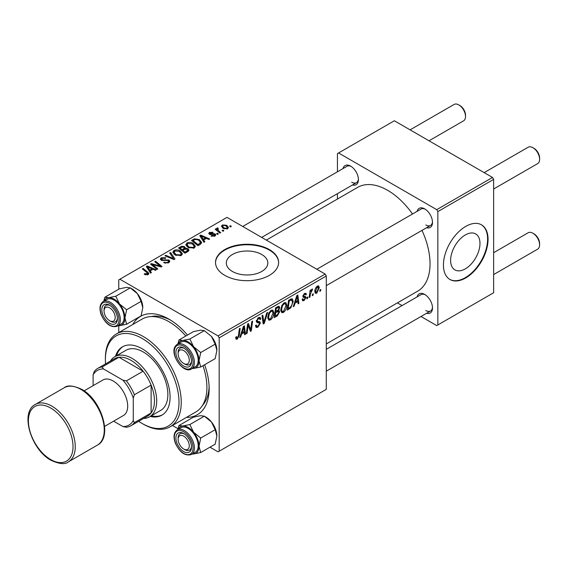 <?xml version="1.0" encoding="UTF-8"?>
<svg xmlns="http://www.w3.org/2000/svg" width="568" height="568" viewBox="0 0 568 568"><rect width="100%" height="100%" fill="white"/><g stroke="black" fill="none" stroke-linecap="round" stroke-linejoin="round"><path stroke-width="0.85" d="M232.39 271.461A20.76 11.985 180 0 1 226.305 262.991A20.76 11.985 180 0 1 239.128 251.915A20.76 11.985 180 0 1 261.756 254.514A20.76 11.985 180 0 1 267.833 262.991A20.76 11.985 180 0 1 255.018 274.06A20.76 11.985 180 0 1 232.39 271.461M269.388 249.593A31.552 18.219 0 0 0 234.996 245.639A31.552 18.219 0 0 0 215.513 262.473A31.552 18.219 0 0 0 224.758 275.352A31.552 18.219 0 0 0 259.15 279.307A31.552 18.219 0 0 0 278.625 262.473A31.552 18.219 0 0 0 269.388 249.593M278.625 262.728A31.552 18.219 0 0 0 269.388 250.105A31.552 18.219 0 0 0 235.202 246.107A31.552 18.219 0 0 0 215.52 262.728M417.111 211.346A11.048 6.376 60 0 1 424.686 208.882L424.686 208.882A11.048 6.376 60 0 1 432.496 222.407A11.048 6.376 60 0 1 426.575 227.74M425.269 209.244A9.464 5.467 -120 0 0 421.065 209.059L316.816 269.246M343.029 168.575A11.048 6.376 60 0 1 350.605 166.112L350.605 166.112A11.048 6.376 60 0 1 358.415 179.637A11.048 6.376 60 0 1 352.494 184.969M351.187 166.474A9.464 5.467 -120 0 0 346.991 166.289L242.735 226.476M417.111 296.886A11.048 6.376 60 0 1 424.686 294.423L424.686 294.423A11.048 6.376 60 0 1 432.496 307.948A11.048 6.376 60 0 1 426.575 313.28M425.269 294.785A9.464 5.467 -120 0 0 421.065 294.6L326.281 349.32M132.82 324.463A56.8 32.795 60 0 1 168.973 319.159L168.973 319.159A56.8 32.795 60 0 1 187.49 335.063M170.684 320.189A52.064 30.061 -120 0 0 151.244 316.575M326.281 343.945L417.622 291.206A59.959 34.612 -120 0 0 421.981 230.395M412.517 213.994A59.959 34.612 -120 0 0 387.646 190.33A59.959 34.612 -120 0 0 357.67 187.362L266.328 240.094M465.298 268.863A20.76 11.985 120 0 0 478.86 250.566A20.76 11.985 120 0 0 475.679 233.931A20.76 11.985 120 0 0 465.298 234.953A20.76 11.985 120 0 0 451.73 253.257A20.76 11.985 120 0 0 454.911 269.892A20.76 11.985 120 0 0 465.298 268.863M465.746 277.929A31.552 18.219 120 0 0 486.357 250.126A31.552 18.219 120 0 0 481.522 224.836A31.552 18.219 120 0 0 465.746 226.405A31.552 18.219 120 0 0 445.127 254.208A31.552 18.219 120 0 0 449.962 279.499A31.552 18.219 120 0 0 465.746 277.929M449.742 279.364A31.552 18.219 120 0 0 465.298 277.674A31.552 18.219 120 0 0 485.853 250.069A31.552 18.219 120 0 0 481.295 224.715M325.166 274.067L326.281 275.998L219.177 337.832L218.062 335.901L325.166 274.067L226.987 217.381L118.769 279.861L118.769 289.197M118.769 325.727L118.769 332.578M219.177 337.832L219.177 451.205L218.062 451.844L209.982 447.179M178.011 428.719L172.416 425.489M286.833 305.25C286.847 308.112 285.711 310.511 283.425 312.457L281.749 312.649L280.741 310.107L281.813 305.492L284.135 302.794L285.881 302.623L286.833 305.25L285.938 304.739M295.055 303.163L294.096 306.18L293.216 306.684L296.844 295.573L297.831 294.998L298.903 303.404L298.086 303.873L297.824 301.565L295.055 303.163L294.472 302.829M237.31 339.082L236.146 339.259L235.784 337.151L236.6 336.561L236.522 337.392L237.36 337.995L238.425 335.681L239.362 328.758L240.186 328.283L239.22 335.454L237.31 339.082L235.713 338.159M235.741 337.47L237.36 337.995M255.494 325.57L256.509 326.16L257.964 326.103L259.548 323.675L259.335 323.007L257.219 322.695L256.303 321.254L258.49 317.604L260.101 317.356L260.769 318.896L259.952 319.656L259.562 318.513L258.461 318.669L257.112 320.728L257.418 321.36L259.817 321.658L260.357 323.121L257.907 327.189L256.132 327.502L255.486 325.528L256.303 324.953L256.672 326.323L255.494 325.641M259.335 323.007L256.303 321.247M256.416 320.331L257.418 321.36M267.656 312.421L264.248 323.412L263.211 324.009L262.011 315.68L262.835 315.212L263.857 322.347L266.782 312.925L267.656 312.421M273.847 312.748C273.861 315.602 272.725 318.002 270.446 319.947L268.763 320.146L267.762 317.597L268.834 312.989L271.149 310.291L272.896 310.121L273.847 312.748L272.952 312.23M320.792 289.474L320.608 290.873L319.791 291.341L319.961 289.957L320.792 289.474M326.281 275.998L326.281 389.364L219.177 451.205M278.654 306.223L279.733 307.643L278.654 310.469L279.626 311.726L277.383 315.829L274.252 317.633L275.572 307.856L279.236 306.308M278.079 310.135L279.179 310.561M241.599 334.027L240.64 337.037L239.767 337.548L243.388 326.437L244.382 325.862L245.454 334.261L244.638 334.729L244.375 332.422L241.599 334.027L241.024 333.693M247.918 327.338L247.08 333.324L246.256 333.792L247.591 324.009L248.45 323.511L250.687 329.873L251.773 321.594L252.597 321.119L251.276 330.903L250.417 331.392L248.166 325.052L247.918 327.338L247.194 326.919M304.086 300.529L302.652 300.763L302.148 299.308L302.957 298.718L303.305 299.797L304.121 299.684L305.186 298.065L302.858 296.333L304.554 293.464L305.939 293.237L306.408 294.387L305.591 294.969L305.286 294.188L304.519 294.302L303.667 295.701L303.745 296.184L305.591 296.567L305.996 297.525L304.086 300.529L302.148 299.407M305.016 297.589L303.255 297.27L302.858 296.311M302.921 295.708L304.412 296.382M290.802 307.863L287.238 310.135L288.558 300.358L291.498 298.775L292.392 298.874L293.223 301.359L290.802 307.863L290.028 307.416M319.287 287.699L316.752 293.216L315.446 293.358L314.821 291.718C314.743 289.474 315.602 287.585 317.391 286.052L318.655 285.917L319.287 287.699L318.307 287.131M313.287 293.812L313.096 295.204L312.286 295.672L312.457 294.288L313.287 293.812M310.384 294.153L309.972 297.014L309.148 297.49L310.107 290.376L310.93 289.9L310.724 291.377L312.038 289.14L312.592 289.062L310.384 294.153L309.652 293.734M307.813 296.972L307.622 298.37L306.812 298.839L306.983 297.447L307.813 296.972M218.368 233.952L217.558 234.421L216.614 233.682L217.445 233.199L218.368 233.952M223.842 230.793L223.032 231.261L222.088 230.523L222.919 230.04L223.842 230.793M185.828 244.971L186.964 242.948C189.158 242.074 191.217 242.224 193.141 243.402L195.427 246.285L194.27 247.982L188.214 247.584L185.793 244.623M204.842 241.762L203.962 242.273L199.78 235.67L200.774 235.095L209.649 238.986L208.832 239.462L206.44 238.382L203.671 239.98L204.842 241.762M188.129 251.418L184.998 253.221L178.508 247.946L181.717 246.249L184.564 246.647L185.395 248.365L187.944 248.713L189.016 250.204L188.129 251.418M185.551 247.861L185.395 248.983M174.994 259.001L173.957 259.597L164.947 255.777L165.771 255.302L173.488 258.582L169.718 253.023L170.592 252.519L174.994 259.001M147.297 274.955L146.892 272.59L142.298 268.856L143.122 268.38L147.879 272.242L148.88 273.648L148.156 274.607L144.84 274.536L144.194 274.081L144.911 273.556L147.297 274.053L147.68 273.535L147.68 274.834M157.826 268.905L157.009 269.381L150.534 264.106L151.386 263.609L160.247 266.144L154.709 261.692L155.533 261.216L162.022 266.484L161.163 266.981L152.295 264.461L157.826 268.905M218.062 335.901L119.883 279.222M151.393 272.626L150.513 273.13L146.331 266.527L147.318 265.959L156.2 269.85L155.383 270.318L152.991 269.239L150.222 270.844L151.393 272.626M168.753 262.714L163.69 262.586L164.408 262.061L165.771 262.608L167.894 262.16L168.682 261.195L168.171 260.485L161.213 260.215L160.29 259.022L161.319 257.758L165.87 257.744L165.302 258.362L162.207 258.298L161.518 259.122L162.973 259.945L168.909 259.974L169.875 261.273L168.753 262.714M172.849 252.462L173.986 250.445C176.179 249.572 178.238 249.721 180.162 250.893L182.442 253.782L181.291 255.479L175.235 255.075L172.814 252.121M211.069 236.068L211.672 235.479L214.257 235.628L214.456 234.506L209.436 234.3L208.747 233.384L209.521 232.39L213.092 232.319L212.382 232.844L210.196 232.816L210.124 233.76L213.76 233.64L215.201 234.002L215.854 234.925L214.931 236.054L211.069 236.068M214.796 236.132L214.456 234.506M210.196 232.816L210.124 234.577M200.291 244.389L197.983 245.724L191.494 240.456L194.54 238.816L199.354 239.604L201.739 242.607L200.291 244.389M227.605 228.741L223.409 228.549L221.456 226.213L222.358 224.978L226.625 225.255L228.457 227.484L227.605 228.741M217.736 228.698L218.857 231.048L220.718 232.596L219.894 233.072L215.173 229.245L215.996 228.769L216.962 229.564L217.004 228.066L217.764 227.867L218.325 228.563L217.445 229.202L217.445 231.084M216.664 228.655L217.004 228.066L217.004 230.729M231.353 226.462L230.537 226.93L229.593 226.185L230.423 225.709L231.353 226.462M202.506 405.367A52.064 30.061 -120 0 0 209.102 386.73M492.52 177.45L493.635 179.381L437.85 211.587L436.735 209.656L492.52 177.45L394.341 120.764L337.442 153.616L337.442 171.799M337.442 193.66L337.442 199.041M437.85 211.587L437.85 324.953L436.735 325.599L420.987 316.504M402.052 305.577L397.394 302.886M437.85 324.953L493.635 292.747L493.635 179.381M436.735 209.656L338.556 152.969M425.801 224.985A9.464 5.467 -120 0 0 430.537 225.453A9.464 5.467 -120 0 0 432.475 221.726M351.72 182.214A9.464 5.467 -120 0 0 356.455 182.683A9.464 5.467 -120 0 0 358.394 178.956M425.801 310.526A9.464 5.467 -120 0 0 430.537 310.994A9.464 5.467 -120 0 0 432.475 307.267M204.615 364.734A56.8 32.795 60 0 1 209.138 388.725A56.8 32.795 60 0 1 186.46 417.381M151.386 264.802L151.386 263.609M160.247 266.733L160.247 266.144M155.533 262.366L155.533 261.216M152.295 265.547L152.295 264.461M147.318 268.096L147.318 265.959M150.222 272.675L150.222 270.844M148.511 268.096L149.753 270.056L151.968 268.778L147.566 266.804L148.511 268.096L148.511 269.977M149.753 271.937L149.753 270.056M147.566 268.486L147.566 266.804M151.968 269.835L151.968 268.778M144.911 274.578L144.911 273.556M145.514 274.848L145.514 273.989M143.122 269.523L143.122 268.38M147.879 274.749L147.879 272.242M164.408 262.949L164.408 262.061M164.656 263.048L164.656 262.21M165.771 263.346L165.771 262.608M167.894 263.119L167.894 262.16M161.319 260.272L161.319 257.758M161.972 260.534L161.972 259.718M162.973 260.691L162.973 259.945M168.909 262.622L168.909 259.974M165.771 256.125L165.771 255.302M173.488 259.399L173.488 258.582M170.592 254.336L170.592 252.519M173.986 254.208L173.986 250.445M180.162 251.936L180.162 250.893M174.071 254.279L174.071 252.206L176.08 254.627L180.439 254.918L181.22 253.719L179.261 251.312L174.873 250.985L174.085 252.44L174.085 254.294M176.08 255.494L176.08 254.627M180.439 255.841L180.439 254.918M181.717 247.158L181.717 246.249M184.564 249.373L184.564 246.647M187.944 251.517L187.944 248.713M180.091 248.088L182.115 249.735L184.43 248.024L184.43 249.451L184.43 248.024L183.791 247.137L181.483 247.286L180.091 248.088L180.091 249.231M182.115 250.879L182.115 249.735M182.875 250.353L185.061 252.128L187.774 250.048L187.113 249.167L184.593 249.359L182.875 250.353L182.875 251.489M185.061 253.186L185.061 252.128M187.341 251.865L187.341 250.765M211.672 236.352L211.672 235.479M214.257 236.366L214.257 235.628M209.521 234.35L209.521 232.39M210.664 234.662L210.664 233.981M213.76 234.314L213.76 233.64M215.201 235.883L215.201 234.002M200.774 237.239L200.774 235.095M203.671 241.812L203.671 239.98M201.967 237.239L203.202 239.199L205.417 237.921L201.015 235.94L201.967 237.239L201.967 239.121M203.202 241.073L203.202 239.199M201.015 237.623L201.015 235.94M205.417 238.972L205.417 237.921M194.54 239.76L194.54 238.816M199.354 240.626L199.354 239.604M193.07 240.598L198.047 244.638L200.511 242.437L198.495 240.044L195.406 239.398L193.07 240.598L193.07 241.741M198.047 245.688L198.047 244.638M199.091 245.085L199.091 244.034M186.964 246.718L186.964 242.948M193.141 244.439L193.141 243.402M187.049 246.789L187.049 244.709L189.066 247.137L193.418 247.421L194.206 246.221L192.247 243.821L187.852 243.494L187.071 244.95L187.071 246.796M189.066 247.996L189.066 247.137M193.418 248.351L193.418 247.421M222.358 227.811L222.358 224.978M226.625 226.32L226.625 225.255M223.032 225.404L222.521 226.171L224.133 228.031L226.902 228.329L227.363 227.598L225.808 225.723L223.032 225.404M224.133 228.897L224.133 228.031M226.902 229.039L226.902 228.329M222.919 231.169L222.919 230.04M215.996 229.912L215.996 228.769M216.962 230.693L216.962 229.564M217.764 228.684L217.764 227.867M217.445 234.335L217.445 233.199M230.423 226.838L230.423 225.709M319.898 290.468L320.608 290.873M276.467 315.304L277.383 315.829M277.837 306.55L279.733 307.643M277.575 310.54L279.626 311.726M276.24 308.523L275.828 311.569L278.469 309.674L278.916 308.154L278.632 307.423L276.24 308.523L275.537 308.119M275.125 311.165L275.828 311.569M276.722 307.189L277.631 307.721M275.672 312.712L275.231 316.014L277.553 314.629L278.817 312.166L278.547 311.406L275.672 312.712L274.969 312.308M274.529 315.609L275.231 316.014M276.481 311.193L277.397 311.718M267.819 318.435L270.446 319.947M269.473 313.316L268.572 317.171L269.267 318.96L270.503 318.861L273.038 313.117L272.349 311.257L271.121 311.356L269.473 313.316L268.849 312.954M267.798 316.724L268.572 317.171M270.325 310.902L271.121 311.356M263.019 322.702L264.248 323.412M262.892 321.786L263.857 322.347M255.494 325.798L257.907 327.189M256.303 321.261L259.171 322.915M258.504 317.59L260.769 318.896M258.334 317.697L260.762 319.095M257.659 318.208L258.461 318.669M256.331 320.799L260.357 323.121M235.926 337.044L236.522 337.392M238.517 335.042L239.22 335.454M240.044 336.689L240.64 337.037M244.524 333.721L245.454 334.261M243.466 331.897L244.375 332.422M243.125 329.419L242.046 332.713L244.261 331.435L243.779 327.196L243.125 329.419L242.529 329.071M241.457 332.372L242.046 332.713M243.239 326.891L243.779 327.196M246.377 332.919L247.08 333.324M249.6 329.248L250.687 329.873M249.934 330.129L251.276 330.903M247.506 324.669L248.166 325.052M302.858 296.34L304.895 297.518M304.682 293.393L306.408 294.387M303.908 293.954L304.519 294.302M303.028 295.332L303.667 295.701M302.914 295.743L305.996 297.525M293.493 305.832L294.096 306.18M297.973 302.865L298.903 303.404M296.915 301.04L297.824 301.565M296.574 298.555L295.495 301.856L297.71 300.579L297.227 296.34L296.574 298.555L295.978 298.214M294.906 301.509L295.495 301.856M296.695 296.034L297.227 296.34M288.636 308.275L289.545 308.8M292.335 300.841L293.223 301.359M289.226 301.026L288.21 308.523L289.254 307.92C291.405 306.443 292.456 304.391 292.406 301.771L291.427 299.904L289.226 301.026L288.523 300.621M287.507 308.112L288.21 308.523M290.383 299.3L291.846 299.982L290.525 299.222M280.805 310.937L283.425 312.457M282.452 305.818L281.558 309.681L282.246 311.47L283.482 311.37L286.016 305.619L285.328 303.759L284.106 303.866L282.452 305.818L281.834 305.463M280.777 309.233L281.558 309.681M283.311 303.404L284.106 303.866M314.835 292.108L316.752 293.216M317.058 286.272L318.044 286.84L317.356 286.89L315.638 291.143L316.759 292.392L318.478 288.168L316.738 286.535M314.885 290.709L315.638 291.143M314.821 291.739L316.759 292.392M312.393 294.799L313.096 295.204M309.269 296.602L309.972 297.014M310.029 290.972L310.724 291.377M311.441 289.794L312.265 290.269M311.321 289.992L311.86 290.298M306.919 297.959L307.622 298.37M184.82 364.116L183.698 363.47A7.888 4.558 -120 0 0 189.279 360.254A7.888 4.558 -120 0 0 183.698 350.591A7.888 4.558 -120 0 0 178.125 353.807A7.888 4.558 -120 0 0 183.698 363.47L184.82 364.116A9.464 5.467 60 0 0 189.549 364.585A9.464 5.467 -120 0 0 190.614 363.598A9.464 5.467 -120 0 0 191.487 360.857A9.464 5.467 60 0 1 189.549 364.585A9.464 5.467 -120 0 1 184.231 363.747M534.019 148.333L532.905 147.687L534.019 148.333A7.888 4.558 60 0 1 539.6 157.996L539.6 159.281A9.464 5.467 -120 0 0 532.905 147.687L532.905 147.687A9.464 5.467 -120 0 0 528.176 147.218L484.17 172.629M493.635 189.023L537.64 163.619A9.464 5.467 -120 0 0 539.6 159.281M178.125 353.807L178.125 352.522A9.464 5.467 60 0 1 180.084 348.191A9.464 5.467 60 0 1 184.28 348.369A9.464 5.467 -120 0 0 180.084 348.191A9.464 5.467 -120 0 0 179.019 349.178A9.464 5.467 -120 0 0 178.146 353.211M534.019 233.874L532.905 233.228L534.019 233.874A7.888 4.558 60 0 1 539.6 243.537L539.6 244.822A9.464 5.467 -120 0 0 532.905 233.228L532.905 233.228A9.464 5.467 -120 0 0 528.176 232.759L493.635 252.703M493.635 274.564L537.64 249.16A9.464 5.467 -120 0 0 539.6 244.822M184.82 449.657L183.698 449.011A7.888 4.558 -120 0 0 189.279 445.795A7.888 4.558 -120 0 0 183.698 436.132A7.888 4.558 -120 0 0 178.125 439.348A7.888 4.558 -120 0 0 183.698 449.011L184.82 449.657A9.464 5.467 60 0 0 189.549 450.126A9.464 5.467 -120 0 0 191.487 446.398A9.464 5.467 60 0 1 189.549 450.126L189.549 450.126A9.464 5.467 -120 0 1 184.231 449.288M178.125 439.348L178.125 438.063A9.464 5.467 60 0 1 180.084 433.732A9.464 5.467 60 0 1 184.28 433.916A9.464 5.467 -120 0 0 180.084 433.732A9.464 5.467 -120 0 0 178.146 438.752M429.017 140.786L463.559 120.849A9.464 5.467 -120 0 0 465.519 116.511L465.519 115.226A7.888 4.558 60 0 0 459.938 105.563L458.823 104.917A9.464 5.467 -120 0 0 454.095 104.448L410.089 129.859M110.739 321.346L109.624 320.7A7.888 4.558 -120 0 0 115.197 317.484A7.888 4.558 -120 0 0 109.624 307.82A7.888 4.558 -120 0 0 104.043 311.037A7.888 4.558 -120 0 0 109.624 320.7L110.739 321.346A9.464 5.467 60 0 0 115.467 321.815A9.464 5.467 -120 0 0 117.406 318.087A9.464 5.467 60 0 1 115.467 321.815A9.464 5.467 -120 0 1 110.156 320.977M104.043 311.037L104.043 309.752A9.464 5.467 60 0 1 106.003 305.421A9.464 5.467 60 0 1 110.199 305.605A9.464 5.467 -120 0 0 106.003 305.421A9.464 5.467 -120 0 0 104.065 310.44M465.519 116.511A9.464 5.467 -120 0 0 458.823 104.917L459.938 105.563M178.984 339.976L193.475 331.606L200.582 330.15L204.338 330.64L189.847 339.004L182.733 340.459L178.984 339.976L177.805 344.038M178.139 343.846A15.357 8.868 60 0 1 182.733 340.459A15.357 8.868 60 0 1 193.596 346.728A15.357 8.868 -120 0 1 199.027 360.723A15.357 8.868 60 0 1 197.572 366.154A15.357 8.868 60 0 1 193.596 368.447L200.703 366.992L199.027 360.723L200.703 352.515L193.596 346.728L189.847 339.004M190.465 365.444A11.048 6.376 60 0 1 179.793 362.583A11.048 6.376 60 0 1 176.939 348.617A11.048 6.376 60 0 1 183.698 348.014A11.048 6.376 60 0 1 191.508 361.539A11.048 6.376 60 0 1 190.465 365.444M196.862 365.274A14.2 8.2 -120 0 0 194.277 348.787A14.2 8.2 -120 0 0 181.064 342.156L177.273 344.343A14.2 8.2 60 0 1 190.486 350.974A14.2 8.2 60 0 1 193.063 367.46A14.2 8.2 60 0 1 191.473 368.944L195.264 366.75A14.2 8.2 -120 0 0 196.862 365.274M204.338 330.64L211.445 336.426L215.194 344.151L216.877 350.421L215.194 358.628L200.703 366.992M215.194 344.151L200.703 352.515M192.232 368.504L193.596 368.447A15.357 8.868 60 0 1 192.339 368.44M211.445 336.426A15.357 8.868 60 0 1 216.877 350.421M178.984 425.517L193.475 417.146L200.582 415.691L204.338 416.181L211.445 421.967A15.357 8.868 60 0 1 215.421 428.847A15.357 8.868 60 0 1 216.877 435.961L215.194 444.169L200.703 452.533L199.027 446.263L200.703 438.056L193.596 432.269L189.847 424.545L182.733 426L178.984 425.517L177.805 429.578M189.847 424.545L204.338 416.181L206.014 417.146A15.357 8.868 60 0 1 211.445 421.967L215.194 429.692L216.877 435.961M176.939 443.175A11.048 6.376 60 0 1 176.939 434.158A11.048 6.376 60 0 1 183.698 433.554A11.048 6.376 60 0 1 190.465 441.968A11.048 6.376 60 0 1 191.508 447.08A11.048 6.376 60 0 1 185.722 452.447A11.048 6.376 60 0 1 176.939 443.175M191.473 454.485L195.264 452.291A14.2 8.2 -120 0 0 196.862 439.22A14.2 8.2 -120 0 0 181.064 427.697L177.273 429.891A14.2 8.2 60 0 1 193.063 441.407A14.2 8.2 60 0 1 191.473 454.485C185.239 456.331 179.878 452.589 175.37 443.253C173.133 436.899 173.772 432.44 177.273 429.891M215.194 429.692L200.703 438.056M178.139 429.387A15.357 8.868 60 0 1 182.733 426A15.357 8.868 60 0 1 193.596 432.269A15.357 8.868 60 0 1 199.027 446.263A15.357 8.868 60 0 1 193.596 453.988L200.703 452.533M192.339 453.981A15.357 8.868 -120 0 0 193.596 453.988M104.058 301.075A15.357 8.868 60 0 1 108.651 297.689A15.357 8.868 -120 0 1 119.514 303.958A15.357 8.868 60 0 1 123.49 310.845A15.357 8.868 60 0 1 124.946 317.952L126.621 309.745L119.514 303.958L115.766 296.233L108.651 297.689L104.902 297.206L103.724 301.267M116.383 313.657A11.048 6.376 60 0 1 117.434 318.769A11.048 6.376 60 0 1 111.64 324.136A11.048 6.376 60 0 1 102.858 314.864A11.048 6.376 60 0 1 102.858 305.847A11.048 6.376 60 0 1 109.624 305.243A11.048 6.376 60 0 1 116.383 313.657M122.78 310.909A14.2 8.2 -120 0 0 106.983 299.386L103.191 301.58A14.2 8.2 60 0 1 118.989 313.096A14.2 8.2 60 0 1 117.391 326.174L121.183 323.98A14.2 8.2 -120 0 0 122.78 310.909M104.902 297.206L119.394 288.835L126.501 287.38L130.257 287.869L137.364 293.656L141.112 301.381L126.621 309.745M141.112 301.381L142.795 307.65A15.357 8.868 60 0 0 137.364 293.656A15.357 8.868 60 0 0 131.932 288.835L130.257 287.869L115.766 296.233M126.621 324.221L124.946 317.952A15.357 8.868 60 0 1 119.514 325.677L126.621 324.221L141.112 315.858L142.795 307.65M118.151 325.734L119.514 325.677A15.357 8.868 60 0 1 118.258 325.67M150.186 416.465A39.448 22.777 -120 0 0 161.923 415.151A39.448 22.777 -120 0 0 167.965 383.542A39.448 22.777 -120 0 0 142.199 348.787A39.448 22.777 -120 0 0 122.475 346.835A39.448 22.777 -120 0 0 115.474 356.342M123.043 346.523A39.448 22.777 -120 0 0 116.589 355.696M138.684 421.279A52.064 30.061 -120 0 0 142.199 423.508A52.064 30.061 -120 0 0 179.012 402.25A52.064 30.061 -120 0 0 142.199 338.478A52.064 30.061 -120 0 0 105.378 359.736A52.064 30.061 -120 0 0 105.549 363.889M143.313 424.147L142.199 423.508L143.313 424.147A53.648 30.97 60 0 0 170.137 426.809L195.797 411.992A53.648 30.97 -120 0 0 202.961 365.693M105.378 359.736L105.378 358.451A53.648 30.97 60 0 1 116.49 333.892A53.648 30.97 60 0 1 143.313 336.547A53.648 30.97 60 0 1 178.359 383.819A53.648 30.97 60 0 1 170.137 426.809M185.828 336.022A53.648 30.97 -120 0 0 168.973 321.729A53.648 30.97 -120 0 0 142.149 319.074L116.49 333.892M110.419 361.085A34.712 20.043 60 0 1 114.8 356.725L125.961 350.286A34.712 20.043 60 0 1 143.313 352.004A34.712 20.043 60 0 1 165.991 382.598A34.712 20.043 60 0 1 160.673 410.408L149.512 416.848A34.712 20.043 60 0 1 143.548 418.474M151.301 415.819A39.448 22.777 -120 0 0 162.469 414.817M114.8 356.725A34.712 20.043 60 0 1 141.553 366.026A34.712 20.043 60 0 1 156.704 400.958A34.712 20.043 60 0 1 149.512 416.848M113.621 421.179L122.915 426.547A31.552 18.219 -120 0 0 133.274 420.568L134.389 422.627A33.136 19.127 60 0 1 130.874 425.794L147.609 416.131A33.136 19.127 -120 0 0 151.123 412.964A33.136 19.127 -120 0 0 154.468 400.958A33.136 19.127 -120 0 0 151.123 385.097A33.136 19.127 -120 0 0 143.108 371.209L118.975 357.279A33.136 19.127 -120 0 0 114.473 358.742L97.739 368.398A33.136 19.127 60 0 1 102.24 366.942L103.461 368.937A31.552 18.219 -120 0 0 93.109 374.915L93.109 385.651M134.389 422.627L151.123 412.964L151.123 385.097L134.389 394.753L133.274 398.104A31.552 18.219 -120 0 0 122.915 380.17L126.373 380.872L143.108 371.209A33.136 19.127 -120 0 0 118.975 357.279L102.24 366.942M93.109 374.915L94.224 371.564A33.136 19.127 60 0 1 97.739 368.398M130.874 425.794A33.136 19.127 60 0 1 126.373 427.25L122.915 426.547M133.274 420.568L133.274 398.104M122.915 380.17L103.461 368.937M126.373 380.872A33.136 19.127 60 0 1 134.389 394.753M84.085 390.862L102.936 379.978A20.512 11.843 60 0 1 113.188 380.993A20.512 11.843 60 0 1 126.593 399.07A20.512 11.843 60 0 1 123.448 415.506L104.597 426.383M155.391 265.419L155.391 264.695M158.302 266.207L158.302 265.504M153.9 266.846L153.9 265.675M165.189 260.471L165.189 259.604M171.174 258.419L171.174 257.553M180.51 247.847L180.51 246.796M183.436 250.026L183.436 248.969M186.581 252.306L186.581 251.255M211.836 234.563L211.836 233.888M193.439 240.385L193.439 239.334M218.857 232.234L218.857 231.048M262.572 319.557L263.587 320.146M256.338 321.715L258.199 322.787M248.308 325.606L249.515 326.295M248.969 327.601L250.268 328.354M302.879 296.631L304.242 297.419M289.488 299.819L290.404 300.344M175.675 345.827A14.2 8.2 60 0 1 177.273 344.343L175.484 346.004C169.143 353.708 183.421 374.525 191.473 368.944M191.821 367.127A13.256 7.654 -120 0 0 188.384 350.364A13.256 7.654 -120 0 0 175.583 346.934A13.256 7.654 -120 0 0 179.012 363.697A13.256 7.654 -120 0 0 191.821 367.127M175.583 443.296A13.256 7.654 -120 0 0 188.384 454.649A13.256 7.654 -120 0 0 191.821 441.847A13.256 7.654 -120 0 0 179.012 430.494A13.256 7.654 -120 0 0 175.583 443.296M117.739 313.536A13.256 7.654 -120 0 0 104.938 302.183A13.256 7.654 -120 0 0 101.502 314.984A13.256 7.654 -120 0 0 114.31 326.337A13.256 7.654 -120 0 0 117.739 313.536M51.83 406.113A33.136 19.127 60 0 1 73.478 435.308A33.136 19.127 60 0 1 68.394 461.862C65.199 464.631 59.413 464.113 51.042 460.3C31.169 449.877 19.61 412.183 35.266 404.473A33.136 19.127 60 0 1 51.83 406.113M50.715 459.576A31.552 18.219 -120 0 0 73.023 446.696A31.552 18.219 -120 0 0 50.715 408.044A31.552 18.219 -120 0 0 28.4 420.931A31.552 18.219 -120 0 0 50.715 459.576M64.269 387.724C67.436 384.955 73.222 385.48 81.629 389.286C101.494 399.709 113.053 437.403 97.405 445.113A33.136 19.127 -120 0 0 102.481 418.566A33.136 19.127 -120 0 0 80.833 389.364A33.136 19.127 -120 0 0 64.269 387.724L35.266 404.473M168.682 261.195L168.682 262.757M161.518 259.122L161.518 260.371M181.22 253.719L181.22 255.515M187.774 250.048L187.774 251.617M209.812 233.32L209.812 234.485M200.511 242.437L200.511 244.261M194.206 246.221L194.206 248.024M222.521 226.171L222.521 227.946M227.363 227.598L227.363 228.869M278.632 307.423L277.475 306.755M278.547 311.406L277.326 310.703M272.349 311.257L270.922 310.433M269.267 318.96L267.784 318.101M259.562 318.513L258.241 317.753M303.305 299.797L302.282 299.208M305.286 294.188L304.306 293.62M285.328 303.759L283.908 302.936M282.246 311.47L280.762 310.611M326.281 285.64L430.537 225.453M430.537 310.994L326.281 371.181M356.455 182.683L261.671 237.41M103.191 301.58C99.691 304.128 99.059 308.587 101.289 314.942C105.797 324.278 111.165 328.02 117.391 326.174M97.405 445.113L68.394 461.862"/></g></svg>
